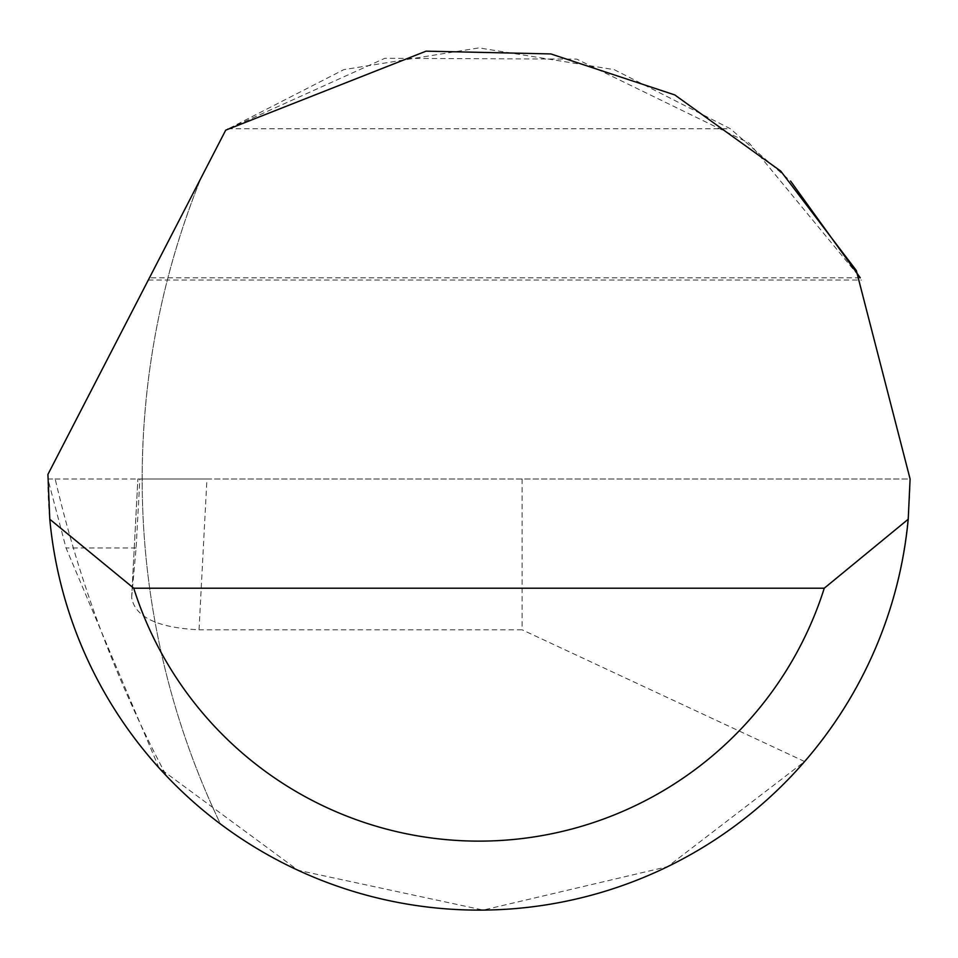 <?xml version="1.0" encoding="UTF-8"?>
<svg xmlns="http://www.w3.org/2000/svg" width="958" height="958" viewBox="0 0 958 958"><rect width="100%" height="100%" fill="white"/><g stroke="black" fill="none" stroke-linecap="round" stroke-linejoin="round"><path stroke-width="0.72" stroke-dasharray="4.79 3.59" d="M206.94 479L137.868 479L131.653 597.636C135.03 617.036 157.495 627.753 199.036 629.801L206.94 479L910.1 479C908.795 585.817 873.636 680 804.612 761.526L667.582 866.667L483.191 910.076L297.998 870.259L158.944 767.813L66.03 547.976L47.9 479A431.1 431.1 0 0 0 220.448 823.964A799.2 799.2 0 0 1 142.167 479C142.383 374.865 161.998 274.527 201.024 177.984L225.729 130.144L343.826 69.635L479 47.9L614.174 69.635L730.331 128.743L790.637 181.134M47.9 479L55.193 479A1218.804 1218.804 0 0 0 166.584 776.064A431.1 431.1 0 0 0 220.448 823.964A799.2 799.2 0 0 1 201.024 177.984L47.924 474.402A431.1 431.1 0 0 0 47.9 479L139.868 479L137.88 479L131.653 597.636M55.193 479L910.1 479L856.32 270.491L780.77 171.135L674.779 94.926L550.85 53.935L426.071 51.157L225.729 130.144L148.322 280.023L225.729 130.144L384.829 58.306L576.716 59.121L749.252 143.125L860.284 277.82L149.46 277.82M522.11 479L522.11 629.801L199.036 629.801M804.612 761.526L522.11 629.801M131.689 597.074L136.108 547.976L139.868 479M136.108 547.976L66.03 547.976M227.669 128.743L730.331 128.743M148.322 280.023L861.434 280.023"/><path stroke-width="1.44" d="M225.729 130.144L426.071 51.157L550.85 53.935L674.779 94.926L780.77 171.135L856.32 270.491L910.1 479L908.22 519.236A431.1 431.1 0 0 1 49.78 519.236L47.924 474.402L225.729 130.144M790.637 181.134L860.284 277.82M158.944 767.813L166.584 776.064M49.78 519.236L133.737 588.212L824.263 588.212L908.22 519.236M133.737 588.212A362.124 362.124 0 0 0 824.263 588.212"/></g></svg>
